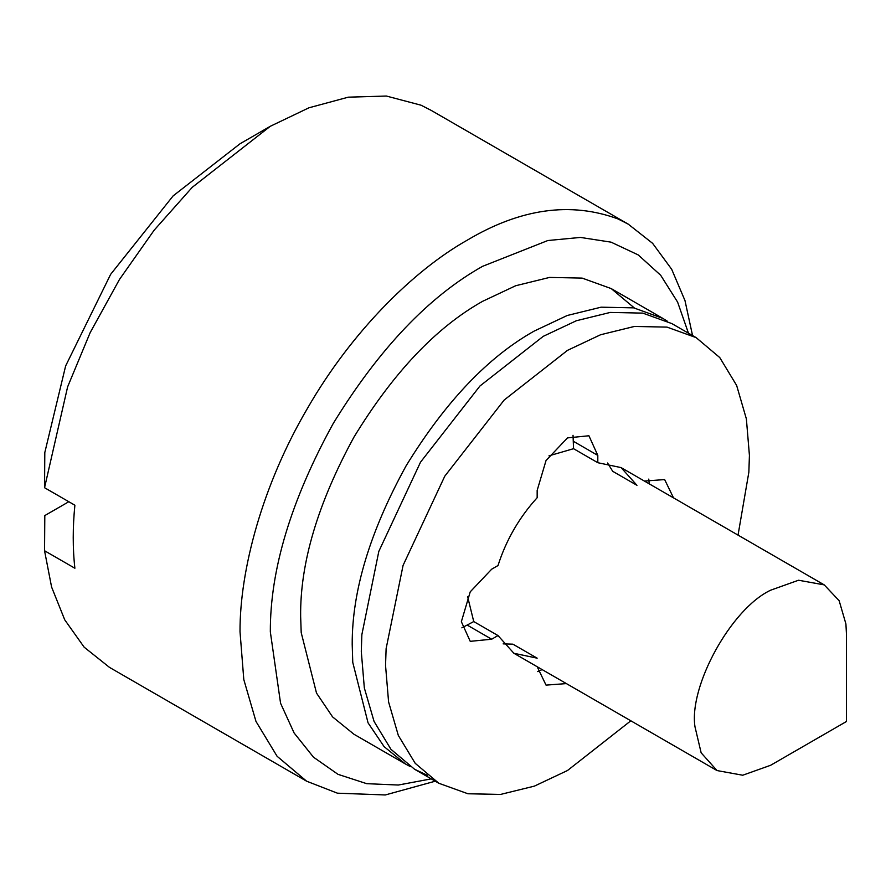 <?xml version="1.0" encoding="UTF-8"?>
<svg xmlns="http://www.w3.org/2000/svg" width="891" height="891" viewBox="0 0 891 891"><rect width="100%" height="100%" fill="white"/><g stroke="black" fill="none" stroke-linecap="round" stroke-linejoin="round"><path stroke-width="1.34" d="M738.038 535.112L748.852 472.208L749.42 455.401L746.38 418.926L736.645 385.447L719.761 357.558L696.127 337.611L671.87 323.611L642.779 313.12L610.19 312.44L576.332 320.749L543.232 336.353L479.937 386.015L420.53 462.151L378.82 551.395L361.857 634.67L361.289 651.477L364.33 687.941L374.064 721.432L390.949 749.309L414.582 769.256L427.279 775.27M696.127 337.611L667.036 327.12L634.448 326.44L600.59 334.749L567.489 350.363L504.195 400.014L444.798 476.15L403.077 565.395L386.115 648.67L385.547 665.477L388.587 701.952L398.322 735.431L415.206 763.32L438.84 783.267L467.931 793.758L500.519 794.438L534.377 786.129L567.489 770.515L630.828 720.797M607.573 462.997L612.707 471.306L636.965 485.317L621.083 467.597L597.805 462.707L573.548 448.696L573.036 435.276M597.805 462.707L597.805 455.401L588.929 435.766L567.489 437.893L546.038 460.524L537.162 490.406L537.162 497.724C519.197 517.493 506.144 540.091 498.002 565.54L491.676 569.193L470.236 591.824L461.36 621.706L470.236 641.342L491.676 639.215L498.002 635.561L513.884 653.281L537.162 658.171L512.904 644.171L503.148 643.87M673.507 497.857L664.653 479.581L644.393 481.051M649.249 483.858L648.759 479.091M537.184 666.735L546.038 685.112L566.386 683.597M537.674 671.591L542.129 669.587M498.002 635.561L473.745 621.562L467.641 596.736M461.872 627.832L473.745 621.562M410.116 766.494L405.483 764.01L384.121 746.658L368.05 722.846L352.758 662.381L352.201 644.382C352.012 591.056 369.988 531.515 406.14 465.77C445.366 401.886 488.034 356.99 534.132 331.107L567.233 315.492L601.102 307.183L633.69 307.863L662.77 318.354L667.248 321.128M435.265 781.195L385.28 794.961L337.399 793.179L306.615 781.195L277.079 756.259L255.973 721.409L243.8 679.555L240.013 631.674C239.757 570.385 262.266 485.216 307.44 408.401C351.845 331.129 414.415 269.85 467.419 240.069C520.556 208.483 570.786 201.455 618.109 218.986L628.233 224.142L652.624 243.343L671.691 269.305L684.99 300.601L692.552 335.551M688.665 333.78L677.606 302.094L660.688 275.274L638.234 254.926L611.059 242.152L580.431 237.429L547.831 240.525L482.577 266.331C428.794 296.536 379.02 348.904 333.256 423.437C291.09 500.141 270.107 569.605 270.329 631.819L280.565 703.244L294.119 732.992L313.443 757.15L338.001 774.335L366.747 783.679L398.344 785.027L431.244 778.879M846.45 633.969L846.45 721.498L770.648 765.269L742.738 775.226L717.043 770.57L701.15 752.828L694.98 726.755C688.743 686.259 731.077 608.753 770.648 590.198L798.548 580.23L824.242 584.886L839.155 600.712L845.915 623.945L846.45 633.98M549.001 455.824L573.548 448.696M405.483 764.01L353.939 734.24L332.577 716.899L316.505 693.075L301.203 632.621L300.646 616.461C300.022 563.201 317.786 503.437 353.939 437.147C393.265 372.694 436.145 327.431 482.577 301.336L515.689 285.733L549.547 277.424L582.135 278.103L611.226 288.595L634.392 307.996M628.233 224.142L431.133 110.35L421.02 105.194L386.349 96.039L348.27 97.175L308.932 107.8L270.296 126.288L192.256 187.299L154.143 230.201L119.461 279.473L90.158 332.644L67.627 386.839L44.55 487.711L74.877 505.219C72.683 527.494 72.683 548.5 74.877 568.246L44.55 550.738L51.589 587.024L64.731 619.824L84.155 647.178L109.515 667.404L306.615 781.195M68.807 501.722L44.806 515.577L44.55 550.738M270.318 126.277L240.002 143.785L173.132 195.886L110.64 274.35L65.644 365.923L44.806 452.55L44.55 487.711M597.805 455.401L573.548 441.39M491.676 639.215L467.419 625.215M414.582 769.256L438.84 783.267M717.043 770.57L513.884 653.281M824.242 584.886L621.083 467.597M662.77 318.354L611.226 288.595M770.648 765.269L846.45 721.498"/></g></svg>
